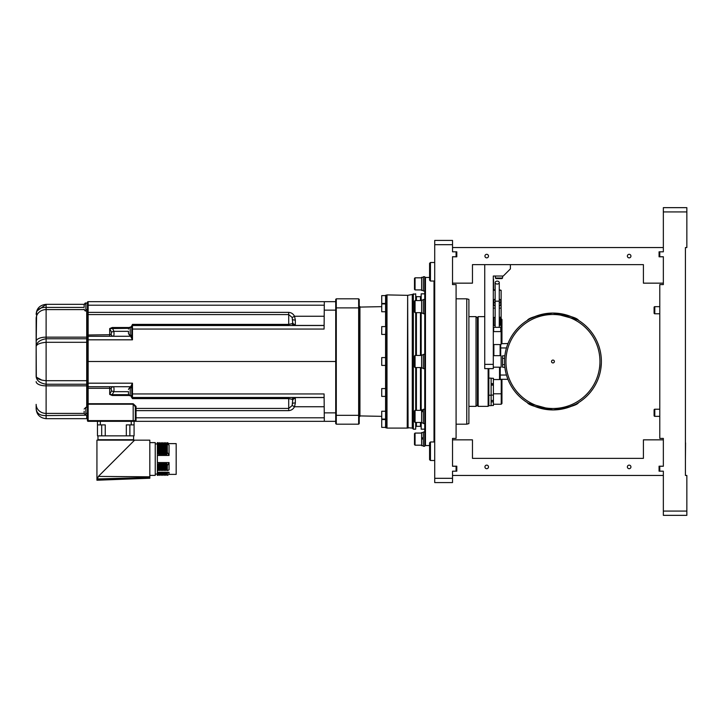 <?xml version="1.0" encoding="UTF-8"?>
<svg xmlns="http://www.w3.org/2000/svg" width="723" height="723" viewBox="0 0 723 723"><rect width="100%" height="100%" fill="white"/><g stroke="black" fill="none" stroke-linecap="round" stroke-linejoin="round"><path stroke-width="1.08" d="M98.373 476.412L134.614 440.135L96.936 440.135L96.936 480.226L98.373 476.412L149.824 476.809L149.824 478.237L96.936 480.226L97.587 479.629L101.166 479.494M149.824 475.391L155.237 475.391L155.237 442.621L149.824 442.621M157.37 455.445L169.055 455.445L167.329 452.345L166.561 455.445L165.793 452.345L165.034 455.445L164.266 452.345L163.497 455.445L162.738 452.345L161.97 455.445L161.202 452.345L160.443 455.445L159.675 452.345L158.906 455.445L158.147 452.345L157.37 452.345L157.37 472.246L169.055 472.246L169.055 474.387L176.177 474.387L176.177 443.624L169.055 443.624L167.329 442.621L166.561 443.687L167.329 442.621M157.37 462.566L169.055 462.566L169.055 469.887L167.329 470.592L167.329 465.666L169.055 462.566M97.976 435.861L97.976 439.701L133.583 439.701L133.583 435.861M134.08 424.889L134.08 421.328L134.08 424.889L126.317 424.889L126.317 435.861L134.08 435.861L134.08 421.328L88.143 421.328A0.714 0.714 0 0 1 87.429 420.614L87.429 302.386A0.714 0.714 0 0 1 88.143 301.672L335.716 301.672M105.242 435.861L105.242 424.889L97.469 424.889L97.469 435.861L126.317 435.861M84.157 411.27L84.157 413.484L84.157 411.27M128.486 391.712L128.486 393.918L128.486 391.712M84.157 306.995L84.157 304.781L84.157 306.995M128.486 331.288L128.486 333.493L128.486 331.288M131.767 387.799L130.194 387.799L130.194 395.635L131.767 395.635L131.767 386.362L132.472 383.181L131.767 386.362L131.767 396.846L132.472 398.617L131.053 396.466L131.767 396.819A0.714 0.714 180 0 0 132.472 397.533L132.472 398.617L288.712 398.617L292.182 399.34L292.688 400.262L292.182 405.513L288.712 408.423L288.712 397.533L294.505 397.569L295.336 398.373L295.336 403.054L294.505 406.742C293.276 409.119 291.342 410.411 288.712 410.637L288.712 408.423L136.041 408.423L136.041 417.795L324.293 417.795L324.247 412.86L324.284 416.846L324.247 412.86L335.716 412.86M85.865 310.908L87.429 310.908L87.429 303.073L85.865 303.073L85.865 310.908C85.314 311.252 84.745 310.682 84.157 309.2M87.429 410.863L87.429 404.22L87.429 407.356L85.865 407.356L85.865 415.192L87.429 415.192L87.429 415.698L87.429 411.749M335.716 310.14L324.247 310.14L324.293 305.205L88.143 305.205L88.143 336.285L131.053 336.285L131.053 335.201M149.824 476.809L149.824 440.162L134.614 440.162M97.469 424.889L97.469 421.328L97.469 424.889M133.186 421.328L134.614 421.328L133.186 421.328L133.186 404.229L88.143 404.229L88.143 420.623L135.328 420.614L135.328 406.932L135.328 420.614A0.714 0.714 0 0 1 134.614 421.328L324.32 421.328L324.085 393.945L132.472 393.945L132.472 397.533L288.712 397.533M335.716 421.328L324.32 421.328M166.561 443.687L165.793 442.684L165.034 443.687L169.055 443.687L167.329 442.684M165.793 442.684L166.561 443.624M165.034 443.687L164.266 442.684L163.497 443.687L165.034 443.687L165.793 442.621M164.266 442.684L165.034 443.624M163.497 443.687L162.738 442.684L161.97 443.687L163.497 443.687L164.266 442.621M162.738 442.684L163.497 443.624M161.97 443.687L161.202 442.684L160.443 443.687L161.97 443.687L162.738 442.621M161.202 442.684L161.97 443.624M160.443 443.687L159.675 442.684L158.906 443.687L160.443 443.687L161.202 442.621M159.675 442.684L160.443 443.624M158.906 443.687L157.37 442.621L157.37 443.687L158.906 443.687L159.675 442.621M157.37 442.684L158.147 442.684M167.329 470.592L166.561 469.887L166.561 462.566L167.329 465.666M166.561 469.887L165.793 470.592L165.793 465.666L166.561 462.566M165.793 470.592L165.034 469.887L165.034 462.566L165.793 465.666M165.034 469.887L164.266 470.592L164.266 465.666L165.034 462.566M164.266 470.592L163.497 469.887L163.497 462.566L164.266 465.666M163.497 469.887L162.738 470.592L162.738 465.666L163.497 462.566M162.738 470.592L161.97 469.887L161.97 462.566L162.738 465.666M161.97 469.887L161.202 470.592L161.202 465.666L161.97 462.566M161.202 470.592L160.443 469.887L160.443 462.566L161.202 465.666M160.443 469.887L159.675 470.592L159.675 465.666L160.443 462.566M159.675 470.592L158.906 469.887L158.906 462.566L159.675 465.666M158.906 469.887L158.147 470.592L158.147 465.666L158.906 462.566M157.37 465.666L158.147 465.666M157.37 470.592L158.147 470.592M169.055 455.445L169.055 445.061L167.329 444.157L167.329 452.345M166.561 455.445L166.561 445.061L167.329 444.157M165.793 452.345L165.793 444.157L166.561 445.061M165.034 455.445L165.034 445.061L165.793 444.157M164.266 452.345L164.266 444.157L165.034 445.061M163.497 455.445L163.497 445.061L164.266 444.157M162.738 452.345L162.738 444.157L163.497 445.061M161.97 455.445L161.97 445.061L162.738 444.157M161.202 452.345L161.202 444.157L161.97 445.061M160.443 455.445L160.443 445.061L161.202 444.157M159.675 452.345L159.675 444.157L160.443 445.061M158.906 455.445L158.906 445.061L159.675 444.157M158.147 452.345L158.147 444.157L158.906 445.061M157.37 452.345L157.37 444.157L158.147 444.157M149.824 477.632L101.292 479.485M97.75 478.951L149.824 477.451M131.767 327.365L130.194 327.365L130.194 335.201L131.767 335.201L131.767 336.638L131.767 326.181L132.472 324.383L132.472 325.522L324.112 325.522M131.767 335.201L132.472 339.819L131.053 337.171A0.714 0.533 180 0 0 131.767 336.638L132.002 338.102M129.489 395.481L112.21 395.481L109.688 394.424L111.459 390.908L111.161 388.631L109.688 388.287L109.688 386.715L131.053 386.733A0.714 0.714 180 0 1 131.767 387.438L131.767 386.362A0.714 0.533 180 0 0 131.053 385.829L132.472 383.181L132.472 393.945L131.767 393.936M131.767 395.635L131.767 396.764A0.714 0.714 180 0 0 132.472 397.478L324.112 397.478M131.053 327.365L132.472 324.383L288.712 324.383L288.712 325.467L294.505 325.431L295.336 324.627L295.336 319.946L294.505 316.258C293.258 313.872 291.333 312.58 288.712 312.363L87.429 312.372L87.429 310.908L87.429 336.846L86.715 337.144L86.715 310.908M87.429 380.705L87.429 384.943A0.714 0.705 180 0 0 86.715 384.238L86.715 342.295L46.118 342.295L46.118 380.705L87.429 380.705L87.429 361.5L335.716 361.5M86.715 418.671A0.714 0.714 0 0 1 87.429 419.385A0.714 0.714 0 0 0 86.715 418.671L86.715 415.598L87.429 415.698L87.429 419.385A0.714 0.714 0 0 0 86.715 418.671L46.118 418.671C39.937 417.975 36.611 414.65 36.15 408.703L36.15 404.383L36.15 408.703C36.611 414.65 39.937 417.975 46.118 418.671L46.118 415.598C39.946 415.734 36.62 413.429 36.15 408.703M87.429 342.295L86.715 342.295L86.715 338.762L46.118 338.762C39.946 339.774 36.62 342.359 36.15 346.516L36.62 311.83M111.161 388.631A2.847 2.088 90.5 0 1 113.131 386.733C113.99 386.995 114.225 388.64 113.836 391.667L112.21 394.677L109.688 394.424L109.688 388.287L88.143 388.287L88.143 404.229L87.429 404.22L87.429 383.181L132.472 383.181M87.429 415.192L87.429 420.614A0.714 0.714 0 0 0 88.143 421.328A0.714 0.714 0 0 1 87.429 420.614L88.143 420.623L88.143 421.328M133.186 403.732L136.041 406.398A0.714 0.533 0 0 0 135.328 406.932L133.186 403.732L88.143 403.732A0.714 0.506 180 0 1 87.429 403.226M87.429 335.029L109.688 334.713L111.161 334.369L111.459 332.092L113.836 331.333C114.225 334.351 113.99 336.005 113.131 336.267L88.143 336.285L88.143 388.287L87.429 387.971M111.161 334.369A2.847 2.088 -90.5 0 0 113.131 336.267L131.053 336.267A0.714 0.714 180 0 0 131.767 335.571A0.714 0.714 180 0 1 131.053 336.267L131.053 337.171M111.459 332.092L109.688 328.576L112.21 327.519L129.489 327.519M128.667 328.323L109.688 328.576L109.688 336.285M112.21 327.519L113.836 331.333L128.486 331.333M111.459 390.908L113.836 391.667L128.486 391.667M288.712 312.363L288.712 324.383L292.182 323.66L292.688 322.738L292.182 317.487L288.712 314.577L88.143 314.577A0.714 0.56 0 0 0 87.429 315.138M324.193 406.742L294.505 406.742L292.182 405.513M324.112 397.569L294.505 397.569A2.847 2.512 -89.1 0 0 292.182 399.34M324.112 325.431L294.505 325.431A2.847 2.512 89.1 0 1 292.182 323.66M324.193 316.258L294.505 316.258L292.182 317.487M324.32 301.672L324.085 329.055L132.472 329.055L132.472 339.819L87.429 339.819M112.21 395.481L112.21 394.677L128.667 394.677M131.053 326.597L131.767 326.181A0.714 0.714 180 0 1 132.472 325.467L288.712 325.467M288.712 410.637L135.328 410.637L135.328 417.804L135.328 406.932M135.328 417.804L135.328 420.614L136.041 421.328L136.041 417.795L135.328 417.804M134.849 405.269L135.21 406.109M36.629 311.261L46.118 304.329L84.22 304.329M36.331 377.722L36.15 346.516L36.15 376.484C36.62 380.641 39.946 383.226 46.118 384.238L86.715 384.238L86.715 385.856L46.118 385.856L46.118 413.411L84.157 413.411M84.202 309.589L46.118 309.589A9.968 9.028 180 0 0 36.15 318.617L36.15 341.383A9.968 4.239 180 0 1 46.118 337.144L86.715 337.144L86.715 338.762A0.714 0.705 180 0 0 87.429 338.057M42.024 380.226L36.34 377.153M46.118 338.762L46.118 342.295C39.937 342.901 36.611 344.311 36.15 346.516C36.62 342.359 39.946 339.774 46.118 338.762L46.118 304.329C39.937 305.025 36.611 308.35 36.15 314.297C36.62 309.571 39.946 307.266 46.118 307.402L84.157 307.402M36.15 376.484C36.611 378.689 39.937 380.099 46.118 380.705L46.118 385.856A9.968 4.239 0 0 1 36.15 381.617M157.37 443.687L157.37 444.157M169.055 474.387L167.329 475.391L167.329 473.393L169.055 472.246M165.034 474.387L164.266 475.391L164.266 473.393L165.034 472.246L165.034 474.387L165.793 475.391L166.561 474.387L167.329 475.391L166.561 474.387L166.561 472.246L167.329 473.393M165.793 475.391L165.793 473.393L166.561 472.246M165.034 472.246L165.793 473.393M164.266 475.391L163.497 474.387L163.497 472.246L164.266 473.393M163.497 474.387L162.738 475.391L162.738 473.393L163.497 472.246M159.675 475.391L158.906 474.387L158.147 475.391L158.147 473.393L158.906 472.246L158.906 474.387L159.675 475.391L160.443 474.387L159.675 475.391L159.675 473.393L160.443 472.246L160.443 474.387L161.202 475.391L161.97 474.387L162.738 475.391L161.97 474.387L161.97 472.246L162.738 473.393M161.202 475.391L161.202 473.393L161.97 472.246M160.443 472.246L161.202 473.393M158.906 472.246L159.675 473.393M158.906 474.387L157.37 475.391L157.37 473.393L158.147 473.393M157.37 472.246L157.37 473.393M407.655 332.942L408.079 428.097L407.655 295.336L415.698 293.836L415.698 300.551M420.47 300.551L420.47 296.683L421.184 295.978A0.714 0.714 0 0 1 420.47 296.683L416.412 296.683A0.714 0.714 0 0 1 415.698 295.978L416.412 296.683L416.412 300.551M420.47 422.449L420.47 426.317L421.184 427.022A0.714 0.714 180 0 0 420.47 426.317L416.412 426.317A0.714 0.714 180 0 0 415.698 427.022L416.412 426.317L416.412 422.449M424.744 432.011L423.326 432.011L423.326 446.254L424.744 446.254L424.744 423.515L423.326 423.515L423.326 409.272L424.744 409.272L424.744 368.622L423.326 368.622L423.326 354.378L424.744 354.378L424.744 313.728L423.326 313.728L423.326 299.485L424.744 299.485L424.744 290.989L423.326 290.989L423.326 276.746L424.744 276.746L424.744 290.989M434.722 283.868L434.722 439.132M407.655 297.117L407.655 427.664L412.282 428.097L412.282 294.903M412.282 428.097L413.348 429.164L413.348 293.836M415.698 355.445L415.698 312.661M421.184 355.445L421.184 312.661M421.184 300.551L421.184 293.836L424.744 293.836M466.769 298.825L468.902 299.394L468.902 423.606L466.769 424.175L466.769 298.825L456.086 298.825M468.902 406.371L476.032 406.371L476.032 316.629L468.902 316.629M407.655 427.664L407.655 425.883L407.655 427.664M407.655 421.039L407.655 417.587L407.655 421.039M407.655 412.743L407.655 394.903L407.655 412.743M407.655 390.059L407.655 363.922L407.655 390.059M413.348 429.164L415.698 429.164L415.698 422.449M415.698 410.339L415.698 367.555M424.744 429.164L421.184 429.164L421.184 422.449M421.184 410.339L421.184 367.555M424.744 365.296L424.744 444.835A0.714 0.714 0 0 0 425.458 445.54L425.458 277.46A0.714 0.714 180 0 0 424.744 278.174L424.744 368.622M386.29 295.617L386.995 294.903L407.655 295.336L407.23 428.097L386.995 428.097A0.714 0.714 0 0 1 386.29 427.383L386.29 295.617A0.714 0.714 180 0 1 386.995 294.903L386.995 428.097L386.29 427.383M386.29 410.89L386.29 396.755L386.29 410.89L385.576 410.89L385.576 427.736L386.29 427.736M385.576 410.89L385.576 388.206L386.29 388.206L386.29 295.264L385.576 295.264L385.576 303.561L386.29 303.561M386.29 388.206L386.29 378.59M386.29 344.41L386.29 334.794L385.576 334.794L386.29 312.11L385.576 312.11L385.576 303.561M381.301 306.66L359.937 307.085L359.937 415.915L381.301 416.34M407.655 328.097L407.655 310.257M407.655 305.413L407.655 301.961M385.576 388.206L385.576 357.225L386.29 357.225M385.576 365.775L386.29 365.775M385.576 396.755L386.29 396.755M385.576 419.439L386.29 419.439M385.576 419.548L381.726 419.548L381.726 427.383L385.576 427.383M381.726 419.548L381.726 427.383M385.576 295.617L381.726 295.617L381.726 303.452L385.576 303.452M381.726 295.617L381.726 303.452M385.576 303.922L381.726 303.922L381.726 311.758L385.576 311.758M381.726 303.922L381.726 311.758M385.576 326.597L381.726 326.597L381.726 334.433L385.576 334.433M381.726 326.597L381.726 334.433M385.576 357.587L381.726 357.587L381.726 365.413L385.576 365.413M381.726 357.587L381.726 365.413M385.576 388.567L381.726 388.567L381.726 396.403L385.576 396.403M381.726 388.567L381.726 396.403M385.576 411.242L381.726 411.242L381.726 419.078L385.576 419.078M381.726 411.242L381.726 419.078M359.223 417.054L359.937 416.34L359.937 306.66L359.223 305.946M359.223 415.119L358.653 415.327L358.653 298.825L359.223 299.394L359.223 423.606L358.653 424.175L336.285 424.175L336.285 415.327L335.716 415.119L335.716 299.394L336.285 298.825L336.285 415.327L358.653 415.327L358.653 424.175M335.716 307.881L359.223 307.881M358.653 298.825L336.285 298.825M336.285 424.175L335.716 423.606L335.716 415.119M600.189 350.818C596.421 338.924 596.421 338.924 600.189 350.818C601.879 362.738 601.879 362.738 600.189 350.818M597.09 341.554L597.56 342.648M597.596 342.738L598.743 345.721M599.24 347.266L599.747 349.037M600.189 372.182C596.421 384.085 596.421 384.085 600.189 372.182L600.569 370.312M600.705 369.58L601.364 362.928M601.355 363.118L601.337 363.615M601.211 365.594L601.048 367.157M600.849 368.631L600.578 370.266M554.378 361.5A1.428 1.428 0 0 0 552.95 360.072A1.428 1.428 0 0 0 551.522 361.5A1.428 1.428 0 0 0 552.95 362.928A1.428 1.428 0 0 0 554.378 361.5M555.463 409.869L552.95 409.932C568.576 407.636 577.126 405.196 578.59 402.584C577.144 405.187 568.594 407.636 552.95 409.932C537.316 407.636 528.775 405.196 527.311 402.584C528.793 405.196 537.334 407.645 552.95 409.932L528.45 403.28M527.817 402.901L527.311 402.584M550.438 313.131L552.95 313.068C537.316 315.364 528.775 317.804 527.311 320.416C528.757 317.813 537.306 315.364 552.95 313.068L577.451 319.72M527.817 320.099L529.335 319.214M530.375 318.653L538.608 315.237M543.036 314.098L547.799 313.339M601.382 361.5A48.432 48.432 0 0 1 552.95 409.932A48.432 48.432 0 0 1 504.518 361.5A48.432 48.432 0 0 1 552.95 313.068A48.432 48.432 0 0 1 601.382 361.5A48.432 48.432 0 0 0 552.95 313.068A48.432 48.432 0 0 0 504.518 361.5M578.084 402.901L576.556 403.786M575.526 404.347L567.293 407.763M562.865 408.902L558.111 409.661M599.24 375.743L598.725 377.325M597.758 379.873L597.406 380.714M504.853 355.806L502.548 355.806L502.548 367.194L504.871 367.374L504.799 366.706M506.706 375.888L507.962 379.448M501.129 343.696L507.962 343.552M506.904 346.48L506.706 347.112M504.654 357.903L504.871 355.626M601.364 360.072L601.337 359.476M578.084 320.099L578.59 320.416M552.95 313.068C568.576 315.364 577.126 317.804 578.59 320.416C577.108 317.804 568.558 315.355 552.95 313.068M488.847 368.622L488.847 405.657L488.133 406.371L488.133 368.622M500.244 367.194L500.244 379.557M499.53 379.557L499.53 367.194M477.451 405.657L477.451 317.343L478.165 316.629L478.165 406.371L477.451 405.657M500.244 379.304L507.908 379.304M452.526 244.69L434.722 244.69L434.722 240.416L452.526 240.416L452.526 251.812L456.086 251.812L456.086 256.728L452.526 256.728L452.526 284.582L456.086 284.582L456.086 438.418L452.526 438.418L452.526 466.272L456.086 466.272L456.086 471.188L452.526 471.188L452.526 482.584L434.722 482.584L434.722 478.31L452.526 478.31M434.722 244.69L434.722 478.31M486.715 468.694A1.78 1.78 0 0 0 488.495 466.913A1.78 1.78 0 0 0 486.715 465.133A1.78 1.78 0 0 0 484.934 466.913A1.78 1.78 0 0 0 486.715 468.694M629.155 468.694A1.78 1.78 0 0 0 630.935 466.913A1.78 1.78 0 0 0 629.155 465.133A1.78 1.78 0 0 0 627.374 466.913A1.78 1.78 0 0 0 629.155 468.694M452.526 475.454L663.343 475.454L663.343 471.188L659.069 471.188L659.069 466.199L663.343 466.199L663.343 439.846L643.407 439.846L643.407 458.364L472.462 458.364L472.462 439.846L452.526 439.846L452.526 466.199L456.8 466.199L456.8 471.188L452.526 471.188L452.526 475.454M486.715 257.867A1.78 1.78 0 0 0 488.495 256.087A1.78 1.78 0 0 0 486.715 254.306A1.78 1.78 0 0 0 484.934 256.087A1.78 1.78 0 0 0 486.715 257.867M629.155 257.867A1.78 1.78 0 0 0 630.935 256.087A1.78 1.78 0 0 0 629.155 254.306A1.78 1.78 0 0 0 627.374 256.087A1.78 1.78 0 0 0 629.155 257.867M452.526 247.546L663.343 247.546L663.343 251.812L659.069 251.812L659.069 256.801L663.343 256.801L663.343 283.154L643.407 283.154L643.407 264.636L472.462 264.636L472.462 283.154L452.526 283.154L452.526 256.801L456.8 256.801L456.8 251.812L452.526 251.812L452.526 247.546M685.422 263.208L685.422 280.307M663.343 211.929L663.343 251.812L659.783 251.812L659.783 256.728L663.343 256.728L663.343 284.582L659.783 284.582L659.783 438.418L663.343 438.418L663.343 466.272L659.783 466.272L659.783 471.188L663.343 471.188L663.343 511.071L686.85 511.071L686.85 475.454L685.422 475.454L685.422 247.546L686.85 247.546L686.85 211.929L663.343 211.929L663.343 207.655L686.85 207.655L686.85 211.929M686.85 511.071L686.85 515.345L663.343 515.345L663.343 511.071M659.783 306.66L654.803 306.66A0.714 0.714 0 0 0 654.089 307.374L654.089 313.068A0.714 0.714 0 0 0 654.803 313.782L659.783 313.782M415.056 289.923L414.487 289.354L414.487 278.382L415.056 277.813L415.056 289.923L421.608 289.923M415.056 312.661L414.487 312.092L414.487 301.12L415.056 300.551L415.056 312.661L421.608 312.661M415.056 367.555L414.487 366.986L414.487 356.014L415.056 355.445L415.056 367.555L421.608 367.555M415.056 422.449L414.487 421.88L414.487 410.908L415.056 410.339L415.056 422.449L421.608 422.449M423.326 411.667L421.608 411.667L421.608 409.842L423.326 409.842M414.487 444.618L414.487 433.646L415.056 433.077L415.056 445.187L414.487 444.618M423.326 439.006L421.608 439.006L421.608 432.625M421.608 277.352L421.608 290.42L423.326 290.42M423.326 300.054L421.608 300.054L421.608 313.158L423.326 313.158M421.608 354.948L423.326 354.948L421.608 354.948L421.608 368.052L423.326 368.052M423.326 410.926L421.608 410.926M421.608 411.667L421.608 422.946L423.326 422.946M423.326 437.813L421.608 437.813M421.608 439.006L421.608 445.684L423.326 445.684M423.326 438.138L421.608 438.138M424.744 299.485L424.744 300.416M424.744 354.378L424.744 359.62M424.744 409.272L424.744 423.515M510.384 264.636L510.384 268.911L503.262 276.032L493.294 276.032L493.294 368.622L484.744 368.622L484.744 264.636M502.548 278.03L501.979 278.599L495.996 278.599L495.427 278.03L502.548 278.03L502.548 276.032M429.589 459.647L429.589 442.838L430.447 441.979L430.447 460.497L429.589 459.647M429.589 280.163L429.589 263.353L430.447 262.503L430.447 281.021L429.589 280.163M685.567 442.838L685.422 459.792M501.238 379.557L501.952 380.271L501.952 403.524L501.238 404.238L501.238 379.557L493.402 379.557M491.125 400.461L493.402 400.461L493.402 405.513L491.125 405.513M491.125 383.597L493.402 383.597L493.402 400.461M501.952 330.447L501.952 342.729L501.238 343.443L501.238 318.762L501.952 319.476L501.952 330.447M491.125 401.852L493.402 401.852M491.125 384.735L493.402 384.735L493.402 378.274L491.125 378.274M491.125 385.133L493.402 385.133M488.847 405.657L491.125 405.657L491.125 378.138L488.847 378.138M659.783 409.218L654.803 409.218A0.714 0.714 0 0 0 654.089 409.932L654.089 415.626A0.714 0.714 0 0 0 654.803 416.34L659.783 416.34M500.47 300.054L501.129 300.054L501.129 290.275L499.277 290.275M495.147 290.275L493.294 290.275M493.574 279.304L493.574 289.706L495.147 289.995M499.277 289.995L500.126 289.995A0.569 0.569 0 0 1 500.623 290.275M493.294 289.706A0.569 0.569 0 0 0 493.863 290.275M497.207 281.12A2.07 1.464 180 0 1 499.277 282.576A2.07 1.464 180 0 1 497.207 284.04A2.07 1.464 180 0 1 495.147 282.576A2.07 1.464 180 0 1 497.207 281.12M499.277 282.576L499.277 301.066A2.07 1.464 180 0 1 499.268 301.166L495.147 301.166A2.07 1.464 180 0 1 495.147 301.066L495.147 282.576M499.277 299.015A3.561 2.521 180 0 1 500.768 301.066A3.561 2.521 180 0 1 499.277 303.118M499.277 306.136A3.561 2.521 0 0 0 500.768 304.085L500.768 301.066M501.129 300.054L501.129 317.18L500.415 317.18M493.294 308.115L495.147 308.115M499.277 308.115L501.129 308.115M493.294 300.054L493.945 300.054M495.147 303.118A3.561 2.521 180 0 1 493.646 301.066L493.646 304.085A3.561 2.521 0 0 0 495.147 306.136M500.506 325.242L501.129 325.242L501.129 344.41L500.415 344.546M501.129 317.18L501.129 325.242M493.646 301.066A3.561 2.521 180 0 1 495.147 299.015M493.294 324.537L493.294 327.356M493.294 330.574L493.574 331.586M493.574 324.537L493.574 317.686L495.147 317.487M493.574 330.574L493.574 327.356M493.294 325.54L495.147 325.341M499.277 325.341L500.696 324.934L500.696 317.18L499.277 317.487M493.294 317.686L495.147 317.28M499.277 317.28L500.126 317.28M500.768 331.586L500.768 327.311L493.646 327.311L493.646 331.586M493.294 331.586L501.129 331.586M500.415 355.662L501.129 355.806L501.129 367.194L493.294 367.194M493.294 344.546L493.294 347.826M493.294 352.381L493.294 355.662M493.574 352.381L493.574 347.826M493.574 355.662L500.696 355.662L500.696 344.546L493.574 344.546M131.234 424.889L131.234 421.328M100.325 424.889L100.325 421.328M136.041 406.398L136.041 408.423A0.714 0.56 0 0 0 135.328 408.983M131.053 396.403L131.053 395.635M131.053 387.799L131.053 386.715L88.143 386.715L109.688 386.715M131.767 326.236A0.714 0.714 180 0 1 132.472 325.522L132.472 329.055L131.767 329.064M295.336 398.373A2.847 2.576 -20.9 0 0 292.688 400.262M295.336 403.054A2.847 1.148 9.6 0 0 292.688 403.452M295.336 319.946A2.847 1.148 -9.6 0 1 292.688 319.548M295.336 324.627A2.847 2.576 20.9 0 1 292.688 322.738M88.143 301.672L88.143 305.205L87.429 305.205M88.143 386.715L88.143 386.715A0.714 0.714 180 0 1 87.429 386.001A0.714 0.714 180 0 0 88.143 386.715M131.767 387.429A0.714 0.714 180 0 0 131.053 386.715L131.053 385.829M131.053 326.534L131.767 326.154M131.053 396.466L131.767 396.846M86.715 407.356L86.715 385.856L87.429 386.154M86.715 415.192L46.118 415.598L46.118 413.411A9.968 9.028 0 0 1 36.15 404.383M86.715 413.411A0.714 0.642 180 0 1 87.429 414.062M87.429 308.938A0.714 0.642 0 0 1 86.715 309.589M87.429 336.999A0.714 0.714 0 0 1 88.143 336.285A0.714 0.714 0 0 0 87.429 336.999M101.681 424.889L101.681 435.861M129.878 424.889L129.878 435.861M434.008 441.979L434.008 281.021M420.47 355.445L420.47 312.661M416.412 312.661L416.412 355.445M416.412 367.555L416.412 410.339M420.47 410.339L420.47 367.555M385.576 357.225L385.576 334.794M385.576 326.245L385.576 312.11M505.937 361.5A47.004 47.004 0 0 0 552.95 408.504A47.004 47.004 0 0 0 599.954 361.5A47.004 47.004 0 0 0 552.95 314.496A47.004 47.004 0 0 0 505.937 361.5M500.244 375.029L506.443 375.029M500.696 347.971L506.443 347.971M502.548 358.364L504.618 358.364M502.548 364.636L504.618 364.636M654.803 306.66L654.803 313.782M484.744 364.347L493.294 364.347M654.803 409.218L654.803 416.34M493.863 317.487L493.863 325.341M500.126 325.341L500.126 317.487M493.863 344.546L493.863 355.662M500.126 355.662L500.126 344.546M157.37 474.071L155.237 474.071M85.865 415.192L84.157 413.484M130.194 395.635C129.815 396.087 129.245 395.517 128.486 393.918M130.194 335.201C129.905 335.743 129.336 335.174 128.486 333.493M158.906 443.624L158.147 442.621M130.194 327.365C129.905 326.832 129.336 327.402 128.486 329.082M85.865 303.073C85.314 302.729 84.745 303.299 84.157 304.781L85.865 303.073M130.194 387.799C129.815 387.338 129.245 387.908 128.486 389.507M85.865 407.356L84.157 409.064M157.37 443.94L155.237 443.94M429.589 277.46L425.458 277.46L424.744 278.165M477.451 318.057L476.032 316.629M429.589 445.54L425.458 445.54L424.744 444.835M466.769 424.175L456.086 424.175M477.451 404.943L476.032 406.371M488.133 406.371L478.165 406.371M484.744 316.629L478.165 316.629M421.608 277.813L415.056 277.813M421.608 300.551L415.056 300.551M421.608 355.445L415.056 355.445M421.608 410.339L415.056 410.339M421.608 445.187L415.056 445.187M421.608 433.077L415.056 433.077M423.326 277.316L421.608 277.316M423.326 432.58L421.608 432.58M495.427 278.03L495.427 276.032M434.722 460.497L430.447 460.497M434.722 441.979L430.447 441.979M434.722 281.021L430.447 281.021M434.722 262.503L430.447 262.503M493.402 404.238L501.238 404.238M501.952 393.095L501.238 393.8L493.402 393.8M501.129 329.2L501.952 329.905M501.952 342.729L501.238 343.443M491.125 395.083L493.402 395.083M488.847 395.228L491.125 395.228M499.277 301.166L499.277 327.311M495.147 301.166L495.147 327.311"/></g></svg>
